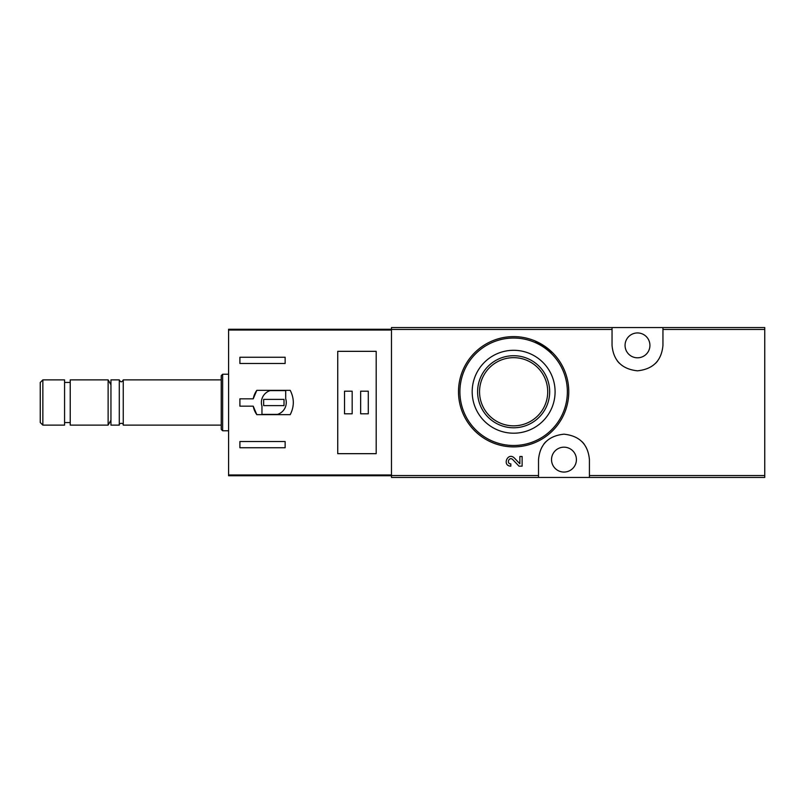 <?xml version="1.0" encoding="UTF-8"?>
<svg xmlns="http://www.w3.org/2000/svg" width="805" height="805" viewBox="0 0 805 805"><rect width="100%" height="100%" fill="white"/><g stroke="black" fill="none" stroke-linecap="round" stroke-linejoin="round"><path stroke-width="1.21" d="M589.421 477.435L764.75 477.435L764.75 327.565L391.472 327.565L391.472 477.435L589.421 477.435L589.421 459.625C588.042 444.34 579.57 435.857 563.993 434.177C548.406 435.827 539.913 444.32 538.525 459.625L538.525 477.435M519.859 463.791L514.335 457.985L519.859 463.791L519.859 456.485L522.123 456.485L522.123 466.155L519.004 466.155L512.705 459.544C509.193 456.153 505.973 463.75 510.833 463.901L510.833 466.155C501.726 465.884 507.744 451.635 514.335 457.985M552.602 352.731L534.832 340.847M612.042 327.565L612.042 345.375C613.42 360.66 621.903 369.143 637.469 370.823C653.066 369.173 661.559 360.68 662.948 345.375L662.948 327.565M513.63 350.296A41.458 41.458 0 0 1 549.533 412.482A41.458 41.458 0 0 1 477.737 412.482A41.458 41.458 0 0 1 513.63 350.296M513.63 336.611A55.143 55.143 0 0 1 561.387 419.325A55.143 55.143 0 0 1 465.884 419.325A55.143 55.143 0 0 1 513.63 336.611A55.143 55.143 0 0 1 561.387 419.325A55.143 55.143 0 0 1 465.884 419.325A55.143 55.143 0 0 1 513.63 336.611M513.63 355.719A36.044 36.044 0 0 1 544.844 409.775A36.044 36.044 0 0 1 482.426 409.775A36.044 36.044 0 0 1 513.63 355.719M513.63 357.662A34.092 34.092 0 0 1 543.154 408.799A34.092 34.092 0 0 1 484.117 408.799A34.092 34.092 0 0 1 513.63 357.662M637.5 332.938A12.447 12.447 0 0 1 648.267 351.594A12.447 12.447 0 0 1 626.723 351.594A12.447 12.447 0 0 1 637.5 332.938M563.973 447.178A12.447 12.447 0 0 1 574.75 465.843A12.447 12.447 0 0 1 553.196 465.843A12.447 12.447 0 0 1 563.973 447.178M584.239 444.229A25.448 25.448 0 0 0 582.096 441.754M545.86 441.734A25.448 25.448 0 0 0 543.838 444.048M617.224 360.771A25.448 25.448 0 0 0 619.367 363.246M655.602 363.266A25.448 25.448 0 0 0 657.625 360.952M253.233 398.827L239.9 398.827L239.9 406.173L253.233 406.173L256.805 414.656L290.213 414.656C294.338 406.555 294.338 398.445 290.213 390.345L256.805 390.345L253.233 398.827A20.93 20.93 0 0 1 256.805 390.345M391.472 329.255L228.59 329.255L228.59 475.745L391.472 475.745M228.59 330.02L391.472 330.02L391.472 474.98L228.59 474.98M239.9 363.478L239.9 357.259L285.141 357.259L285.141 363.478L239.9 363.478M285.141 447.741L239.9 447.741L239.9 441.522L285.141 441.522L285.141 447.741M337.738 351.332L337.738 453.668L376.197 453.668L376.197 351.332L337.738 351.332M42.856 379.88L40.25 382.476L40.25 422.524L42.856 425.121L64.571 425.121L64.571 379.88L42.856 379.88L42.856 425.121M64.571 382.425L70.226 382.425M70.226 379.88L70.226 425.121L108.122 425.121L108.122 379.88L70.226 379.88M110.949 384.78L108.122 379.88M123.246 425.121L123.246 379.88C121.927 382.435 120.609 382.435 119.291 379.88L110.949 379.88L110.949 425.121L119.291 425.121C118.124 423.651 123.336 421.991 123.246 425.121L221.234 425.121M119.291 379.88L119.291 425.121M123.246 379.88L221.234 379.88M222.643 430.776L222.643 374.224L221.234 375.633L221.234 429.367L222.643 430.776L228.59 430.776M222.643 374.224L228.59 374.224M253.233 406.173A20.93 20.93 0 0 0 256.805 414.656M285.705 390.626L270.128 390.626A12.447 12.447 0 0 0 261.957 406.213L261.957 414.374L277.544 414.374A12.447 12.447 0 0 0 285.705 398.787L285.705 390.626M284.014 399.391L263.648 399.391L263.648 405.609L284.014 405.609L284.014 399.391M368.288 391.19L360.65 391.19L360.65 413.81L368.288 413.81L368.288 391.19M352.167 391.19L344.53 391.19L344.53 413.81L352.167 413.81L352.167 391.19M612.042 329.466L391.472 329.466M538.525 475.534L391.472 475.534M764.75 475.534L589.421 475.534M764.75 329.466L662.948 329.466M513.63 338.03A53.734 53.734 0 0 1 560.169 418.62A53.734 53.734 0 0 1 467.101 418.62A53.734 53.734 0 0 1 513.63 338.03M64.571 422.575L70.226 422.575M110.949 420.22L108.122 425.121"/></g></svg>
